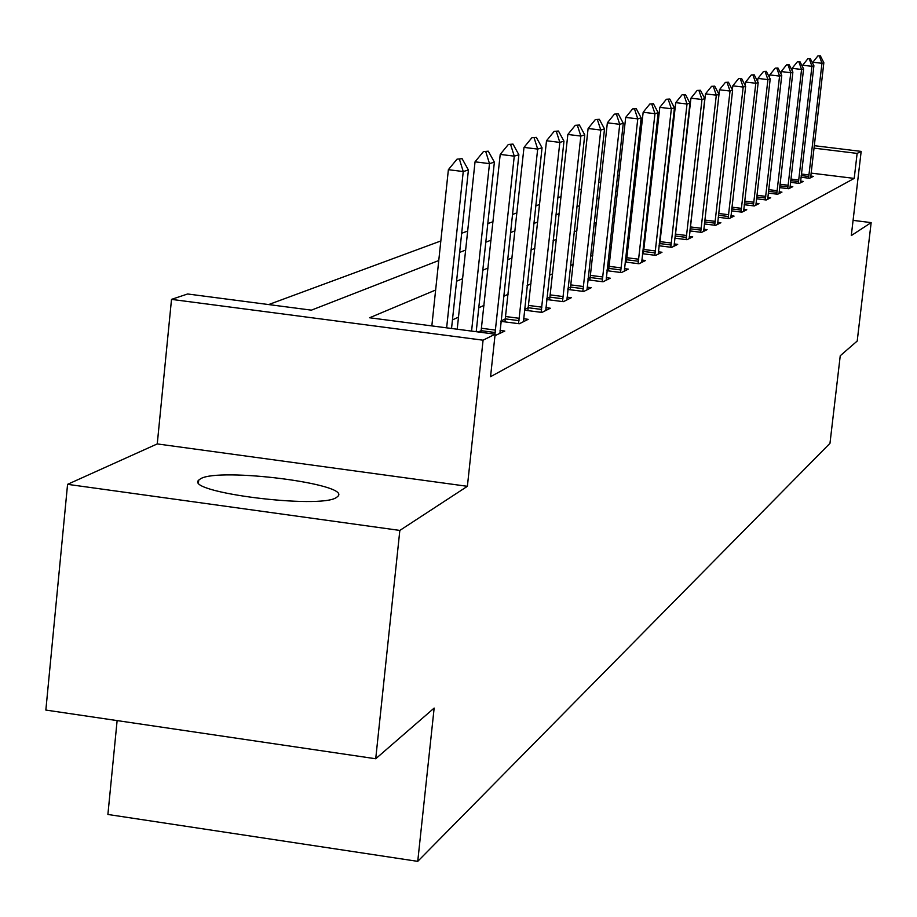 <?xml version="1.0" encoding="UTF-8"?>
<svg xmlns="http://www.w3.org/2000/svg" width="917" height="917" viewBox="0 0 917 917"><rect width="100%" height="100%" fill="white"/><g stroke="black" fill="none" stroke-linecap="round" stroke-linejoin="round"><path stroke-width="1.38" d="M200.674 478.697L198.714 480.13C184.202 492.326 320.514 509.485 336.528 497.427L338.018 496.189C350.512 483.935 219.53 467.303 200.674 478.697M117.124 720.59L107.897 814.468L417.739 861.361L829.977 443.324L840.247 355.75L857.212 341.032L871.15 222.613L853.085 220.367M417.739 861.361L434.154 708.073L375.718 758.76L45.85 710.067L67.571 484.336L399.835 530.427L467.383 486.308L483.076 340.196L171.513 299.378L187.63 293.979L311.413 310.152L438.75 260.531M467.383 486.308L157.254 443.92L67.571 484.336M157.254 443.92L171.513 299.378M669.719 156.406L668.963 156.692M653.695 162.332L652.606 162.733M636.914 168.533L635.458 169.06M619.319 175.021L617.473 175.709M600.864 181.841L598.583 182.689M581.481 189.005L578.719 190.025M561.078 196.547L557.8 197.751M539.597 204.48L535.734 205.901M516.936 212.847L512.431 214.509M492.991 221.696L487.787 223.622M467.67 231.05L461.687 233.262M440.825 240.965L268.658 304.57M375.718 758.76L399.835 530.427M435.632 290.024L369.585 317.763L495.134 334.178L490.549 376.692L854.208 178.402L811.052 173.095M662.223 223.324L661.455 223.679M646.061 230.763L644.96 231.267M629.131 238.558L627.675 239.234M611.387 246.73L609.53 247.59M592.783 255.293L590.479 256.359M573.228 264.302L570.443 265.586M552.653 273.77L549.352 275.295M530.989 283.743L527.103 285.542M508.144 294.265L503.616 296.351M484.016 305.372L478.777 307.791M458.489 317.133L452.459 319.907M494.974 335.668L504.808 331.048L500.029 330.418M481.242 330.624L478.445 331.988M500.923 321.363L519.343 323.758L528.181 319.334L523.584 318.726M505.427 318.841L500.957 321.019M524.432 310.152L541.947 312.433L550.326 308.227L545.902 307.653M528.341 307.665L524.501 309.545M546.704 299.527L563.382 301.682L571.325 297.704L567.061 297.154M550.051 297.085L546.796 298.667M567.829 289.44L583.728 291.48L591.282 287.697L587.167 287.17M570.683 287.032L567.944 288.362M587.889 279.845L603.065 281.794L610.252 278.183L606.275 277.679M590.284 277.473L588.038 278.562M606.974 270.71L621.474 272.567L628.317 269.128L624.477 268.635M608.945 268.372L607.134 269.254M625.142 261.998L639.011 263.764L645.545 260.497L641.831 260.027M626.735 259.694L625.325 260.394M642.462 253.688L655.747 255.373L661.982 252.255L658.383 251.797M643.711 251.418L642.657 251.934M658.991 245.756L671.725 247.361L677.686 244.38L674.201 243.933M659.919 243.521L659.197 243.876M674.786 238.168L687.005 239.704L692.713 236.85L689.32 236.426M689.882 230.901L701.631 232.379L707.087 229.64L703.809 229.227M704.336 223.931L715.638 225.353L720.865 222.728L717.679 222.327M718.194 217.26L729.072 218.624L734.081 216.103L730.987 215.713M731.479 210.853L741.956 212.159L746.77 209.741L743.756 209.363M744.226 204.697L754.324 205.958L758.955 203.631L756.021 203.265M756.479 198.783L766.222 199.986L770.681 197.763L767.816 197.407M768.251 193.086L777.662 194.255L781.949 192.111L779.163 191.756M779.588 187.607L788.677 188.73L792.804 186.667L790.087 186.323M790.5 182.323L799.292 183.411L803.269 181.417L800.61 181.096M801.011 177.233L809.516 178.288L813.356 176.362L810.766 176.041M814.239 145.665L861.166 151.397L851.297 235.577L871.15 222.613M861.166 151.397L857.131 153.403L813.952 148.13M854.208 178.402L857.131 153.403M495.134 334.178L483.076 340.196M459.646 252.393L465.641 250.054M485.804 242.203L491.008 240.174M510.482 232.586L514.987 230.832M533.832 223.484L537.694 221.983M555.931 214.876L559.221 213.592M576.896 206.703L579.659 205.626M596.795 198.955L599.076 198.061M615.72 191.573L617.577 190.851M633.739 184.558L635.194 183.985M650.91 177.864L652.01 177.44M667.301 171.479L668.057 171.181M665.57 193.441L664.814 193.762M649.465 200.204L648.376 200.663M632.604 207.288L631.148 207.895M614.929 214.704L613.083 215.484M596.394 222.499L594.101 223.461M576.908 230.683L574.134 231.841M556.413 239.291L553.123 240.667M534.829 248.358L530.954 249.986M512.064 257.918L507.548 259.809M488.027 268.016L482.8 270.206M462.592 278.699L456.574 281.221M462.111 158.71L457.033 159.145L462.111 158.71L468.415 169.989L451.542 328.469M446.636 327.827L463.245 171.548L448.379 169.691L457.033 159.145M431.838 325.902L448.379 169.691M468.415 169.989L463.245 171.548L459.509 159.455M488.291 151.19L483.431 151.603L488.291 151.19L494.378 162.149L476.21 331.702M471.579 331.094L489.495 163.627L475.04 161.828L483.431 151.603M457.205 329.214L475.04 161.828M494.378 162.149L489.495 163.627L485.838 151.901M512.993 144.095L508.339 144.473L512.993 144.095L518.873 154.755L499.891 333.513M494.939 334.143L514.265 156.154L500.212 154.411L508.339 144.473M480.955 332.321L500.212 154.411M518.873 154.755L514.265 156.154L510.677 144.76M536.353 137.39L531.883 137.733L536.353 137.39L542.039 147.775L523.447 321.707M518.541 323.655L537.683 149.081L523.997 147.396L531.883 137.733M504.923 321.878L523.997 147.396M542.039 147.775L537.683 149.081L534.164 138.02M558.464 131.039L554.166 131.36L558.464 131.039L563.966 141.149L545.753 310.519M541.122 312.319L559.84 142.399L546.509 140.76L554.166 131.36M527.86 310.599L546.509 140.76M563.966 141.149L559.84 142.399L556.39 131.635M579.429 125.021L575.291 125.32L579.429 125.021L584.759 134.879L566.924 299.905M562.522 301.578L580.851 136.06L567.852 134.467L575.291 125.32M549.592 299.905L567.852 134.467M584.759 134.879L580.851 136.06L577.458 125.583M599.328 119.302L595.351 119.577L599.328 119.302L604.509 128.919L587.018 289.829M582.845 291.377L600.784 130.042L588.106 128.495L595.351 119.577M570.236 289.749L588.106 128.495M604.509 128.919L600.784 130.042L597.46 119.84M618.253 113.868L614.413 114.132L618.253 113.868L623.273 123.256L606.137 280.247M602.171 281.679L619.743 124.322L607.363 122.809L614.413 114.132M589.86 280.098L607.363 122.809M623.273 123.256L619.743 124.322L616.476 114.373M636.26 108.699L632.558 108.94L636.26 108.699L641.143 117.869L624.328 271.123M620.568 272.441L637.774 118.878L625.692 117.41L632.558 108.94M608.544 270.905L625.692 117.41M641.143 117.869L637.774 118.878L634.575 109.18M653.431 103.759L649.855 103.988L653.431 103.759L658.177 112.722L641.682 262.434M638.094 263.649L654.967 113.697L643.161 112.264L649.855 103.988M626.345 262.159L643.161 112.264M658.177 112.722L654.967 113.697L651.815 104.229M669.811 99.059L666.35 99.265L669.811 99.059L674.431 107.816L658.234 254.124M654.818 255.258L671.359 108.745L659.816 107.346L666.35 99.265M643.333 253.803L659.816 107.346M674.431 107.816L671.359 108.745L668.264 99.506M685.457 94.566L682.099 94.76L685.457 94.566L689.951 103.14L674.052 246.203M670.786 247.246L687.016 104.022L675.737 102.658L682.099 94.76M659.552 245.825L675.737 102.658M689.951 103.14L687.016 104.022L683.979 94.99M700.405 90.267L697.161 90.451L700.405 90.267L704.795 98.658L689.183 238.615M686.065 239.589L701.986 99.506L690.948 98.165L697.161 90.451M675.061 238.202L690.948 98.165M704.795 98.658L701.986 99.506L698.995 90.68M714.721 86.164L711.569 86.336L714.721 86.164L718.997 94.371L703.66 231.359M700.68 232.253L716.315 95.185L705.494 93.878L711.569 86.336M689.916 230.901L705.494 93.878M718.997 94.371L716.315 95.185L713.369 86.553M728.43 82.221L725.381 82.381L728.43 82.221L732.603 90.267L717.541 224.401M714.687 225.238L730.035 91.047L719.444 89.763L725.381 82.381M718.928 94.256L719.444 89.763M732.603 90.267L730.035 91.047L727.135 82.599M741.578 78.449L738.609 78.598L741.578 78.449L745.647 86.324L730.838 217.73M728.109 218.498L743.183 87.069L732.809 85.831L738.609 78.598M732.351 89.786L732.809 85.831M745.647 86.324L743.183 87.069L740.34 78.805M754.198 74.827L751.31 74.965L754.198 74.827L758.176 82.553L743.618 211.323M740.993 212.045L755.803 83.264L745.636 82.049L751.31 74.965M745.234 85.522L745.636 82.049M758.176 82.553L755.803 83.264L753.006 75.171M766.314 71.343L763.506 71.48L766.314 71.343L770.2 78.919L755.883 205.179M753.373 205.832L767.919 79.607L757.946 78.415L763.506 71.48M757.602 81.441L757.946 78.415M770.2 78.919L767.919 79.607L765.168 71.675M777.96 67.996L775.232 68.122L777.96 67.996L781.754 75.435L767.678 199.264M765.259 199.872L779.576 76.088L769.787 74.919L775.232 68.122M769.489 77.532L769.787 74.919M781.754 75.435L779.576 76.088L776.859 68.317M789.17 64.786L786.511 64.901L789.17 64.786L792.884 72.076L779.026 193.579M776.71 194.14L790.775 72.707L781.169 71.56L786.511 64.901M780.917 73.784L781.169 71.56M792.884 72.076L790.775 72.707L788.104 65.084M799.956 61.68L797.366 61.794L799.956 61.68L803.59 68.844L789.95 188.1M787.726 188.615L801.561 69.463L792.128 68.328L797.366 61.794M791.921 70.185L792.128 68.328M803.59 68.844L801.561 69.463L798.936 61.978M810.341 58.699L807.82 58.803L810.341 58.699L813.906 65.737L800.484 182.815M798.329 183.297L811.946 66.322L802.684 65.222L807.82 58.803M802.513 66.735L802.684 65.222M813.906 65.737L811.946 66.322L809.356 58.986M820.36 55.822L817.895 55.914L820.36 55.822L823.844 62.734L810.628 177.726M808.565 178.173L821.964 63.296L812.863 62.218L817.895 55.914M812.726 63.411L812.863 62.218M823.844 62.734L821.964 63.296L819.408 56.097M495.547 330.109L481.563 328.275M495.214 332.527L481.23 330.693M519.354 318.314L505.737 316.548M519.033 320.675L505.416 318.898M541.901 307.161L528.639 305.441M541.592 309.453L528.33 307.734M563.279 296.581L550.349 294.907M562.981 298.816L550.051 297.142M583.579 286.528L570.959 284.912M583.281 288.706L570.672 287.09M602.87 276.98L590.559 275.409M602.584 279.1L590.273 277.53M621.245 267.89L609.22 266.354M620.958 269.965L608.934 268.429M638.748 259.224L626.999 257.734M638.473 261.253L626.724 259.752M655.46 250.96L643.963 249.504M655.185 252.932L643.7 251.476M671.404 243.062L660.171 241.641M671.152 244.999L659.908 243.578M686.661 235.509L675.669 234.133M686.409 237.4L675.416 236.013M701.264 228.287L690.501 226.935M701.012 230.133L690.249 228.78M715.249 221.364L704.783 220.057M715.008 223.175L704.577 221.868M728.66 214.727L718.619 213.478M728.419 216.504L718.424 215.254M741.532 208.365L731.892 207.162M741.291 210.096L731.697 208.893M753.889 202.244L744.638 201.087M753.659 203.941L744.444 202.795M765.775 196.364L756.88 195.252M765.546 198.026L756.685 196.926M777.203 190.702L768.652 189.647M776.986 192.341L768.457 191.286M788.207 185.257L779.977 184.237M787.99 186.862L779.782 185.853M798.81 180.019L790.878 179.033M798.592 181.589L790.695 180.615M809.023 174.952L801.378 174.012M808.817 176.5L801.206 175.56M198.714 480.13L198.473 482.525"/></g></svg>
